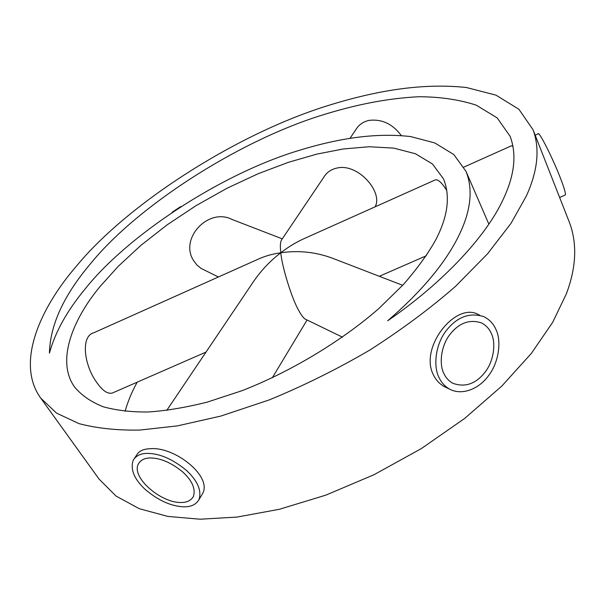 <?xml version="1.0" encoding="UTF-8"?>
<svg xmlns="http://www.w3.org/2000/svg" width="605" height="605" viewBox="0 0 605 605"><rect width="100%" height="100%" fill="white"/><g stroke="black" fill="none" stroke-linecap="round" stroke-linejoin="round"><path stroke-width="0.91" d="M491.237 333.279C489.218 328.666 485.898 325.18 481.277 322.82C469.344 319.085 458.847 323.025 449.787 334.648C440.879 346.09 438.89 364.573 444.108 373.966C445.998 377.913 448.872 380.999 452.729 383.23C464.784 387.646 475.439 384.107 484.703 372.62C493.718 361.578 496.266 343.043 491.237 333.279M449.492 389.091C462.069 395.867 478.676 388.864 487.925 376.499C498.747 363.295 501.878 341.054 495.858 329.286C493.423 323.675 489.385 319.448 483.75 316.604C469.442 312.188 456.866 316.967 446.021 330.943C435.335 344.721 433.021 366.887 439.306 378.11C441.552 382.768 444.947 386.429 449.492 389.091L444.206 386.527C439.722 384.046 436.22 380.348 433.717 375.44C418.516 348.2 455.489 301.464 478.389 314.532L479.704 315.205M565.123 195.067L565.327 194.976C565.788 193.358 564.17 187.769 560.464 178.21C552.925 158.45 538.495 129.984 538.049 133.886L535.175 135.18M40.762 398.143L99.084 479.107L116.062 496.092L139.332 508.699L167.842 516.428L200.142 519.211L237.031 517.078L279.412 509.274L325.845 495.14L374.079 474.675L421.322 448.6L464.716 418.403L501.885 385.998L531.364 353.388L552.705 322.291L566.333 293.917C576.293 267.486 577.351 243.717 569.509 222.625L533.035 129.742C540.038 148.694 537.807 170.799 526.327 196.058L510.968 223.396L487.517 253.85L455.58 286.301C430.185 308.474 401.508 329.778 369.557 350.227C336.425 369.526 302.954 386.103 269.134 399.943L220.901 416.051L177.28 425.912L139.717 430.072C117.257 430.473 97.027 428.332 79.021 423.651L56.53 413.117L40.762 398.143C15.185 362.955 40.474 307.378 76.956 265.527C127.065 204.77 233.78 135.467 325.059 106.503C374.707 90.758 421.753 82.741 466.425 87.513L495.979 95.151L518.909 109.271L533.035 129.742M282.285 238.854L232.176 219.509C208.339 207.122 179.088 238.725 193.645 260.672L196.905 264.982L201.011 268.386L218.397 276.984M166.738 410.409L252.338 283.314C260.263 271.38 269.754 261.194 280.811 252.769C272.348 253.941 264.574 256.172 257.503 259.484L93.699 332.81C80.525 336.191 84.034 365.14 96.618 382.269C102.426 390.656 107.675 394.241 112.364 393.031L206.018 352.087M446.876 190.62C441.514 182.143 437.498 178.634 434.836 180.093L306.017 237.765C297.063 241.637 288.661 246.643 280.811 252.769C281.9 266.593 292.079 299.52 299.059 311.068C301.282 315.129 303.309 317.791 305.132 319.062L305.888 319.425M183.701 506.816C170.973 506.256 158.056 500.38 144.935 489.195C134.015 478.827 130.128 469.125 133.281 460.08C136.064 455.694 140.708 453.455 147.219 453.372C159.758 453.47 172.871 459.18 186.567 470.516C197.752 481.081 201.881 490.799 198.947 499.677C195.99 504.623 190.908 507.005 183.701 506.816M134.37 458.461L136.851 454.771C138.976 450.975 143.468 448.948 150.335 448.698C175.072 446.482 213.111 476.884 202.327 494.066L201.284 495.798M401.228 135.49C392.554 123.866 381.793 118.837 368.959 120.403C363.151 121.741 358.803 124.789 355.906 129.553L350.182 138.053M49.444 353.161C50.026 325.112 63.812 295.187 90.795 263.387C136.163 207.53 234.793 142.946 319.425 115.963C354.598 104.854 385.967 98.471 418.501 96.747C439.699 96.755 458.93 99.553 476.195 105.141L497.136 117.862L510.113 136.299C516.935 154.358 514.575 175.48 503.042 199.658C486.299 235.98 443.344 282.58 387.684 320.786C421.118 291.882 444.584 264.014 458.061 237.183C470.788 211.909 473.428 189.962 465.994 171.344L453.833 154.57L434.798 142.939L410.583 136.556C374.049 132.48 336.191 138.583 293.811 152.036C216.582 176.698 126.937 236.555 85.456 288.54C67.11 310.645 55.108 332.19 49.444 353.161M513.04 146.418L511.588 145.737L463.891 167.093M180.645 206.623L172.092 212.249M435.509 240.291C427.833 253.964 417.17 268.68 403.512 284.426L378.798 308.595C341.273 341.311 290.309 371.954 241.773 390.777L207.008 402.189C185.243 407.581 165.687 410.84 148.346 411.982C131.754 412.179 116.735 410.455 103.289 406.802C91.105 401.985 81.516 395.367 74.513 386.928C55.925 360.792 72.94 319.085 100.067 286.528L118.368 266.208L140.859 245.396L167.056 224.901L196.103 205.609L226.867 188.337L258.055 173.764L288.426 162.306L316.891 154.101L343.194 148.989L369.141 146.743L393.772 148.112L415.461 153.753L432.53 164.038L443.495 178.876C450.551 196.224 447.889 216.696 435.509 240.291M125.069 411.324C127.874 401.417 131.92 391.7 137.199 382.171M180.744 502.49C186.703 502.626 190.908 500.653 193.358 496.569C195.816 489.158 192.39 481.058 183.088 472.278C171.722 462.84 160.809 458.068 150.343 457.947C144.875 458.008 140.973 459.876 138.643 463.574C130.264 476.581 160.484 502.846 180.744 502.49M402.688 285.318L332.395 258.191C315.689 252.02 298.492 250.213 280.811 252.769C279.986 245.925 280.296 241.561 281.741 239.663L323.841 177.152C326.798 172.274 331.275 169.218 337.28 167.978C358.122 163.168 383.336 192.133 375.123 206.827M565.327 194.976L559.633 197.472M342.46 337.166L305.132 319.062M426.253 255.786L379.327 276.303M488.855 224.115L465.994 171.344M138.643 463.574L139.536 462.228M272.28 377.822L307.075 320M198.947 499.677L202.327 494.066"/></g></svg>
